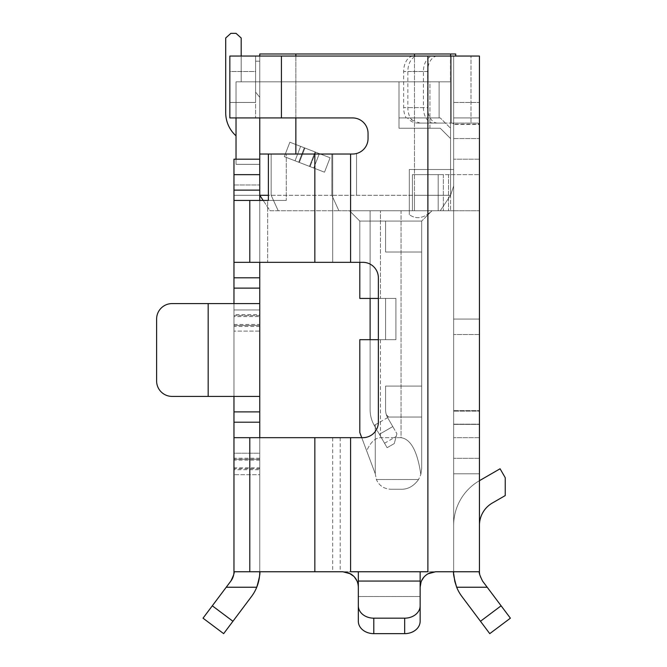 <?xml version="1.0" encoding="UTF-8"?>
<svg xmlns="http://www.w3.org/2000/svg" width="667" height="667" viewBox="0 0 667 667"><rect width="100%" height="100%" fill="white"/><g stroke="black" fill="none" stroke-linecap="round" stroke-linejoin="round"><path stroke-width="0.5" stroke-dasharray="3.33 2.5" d="M431.832 210.755L450.567 210.755L431.832 210.755C423.837 218.409 416.325 219.701 409.313 214.632C416.341 219.693 423.845 218.401 431.832 210.755M450.567 56.045L450.567 195.289L450.567 53.977L450.567 195.289L450.567 53.977L450.567 169.501L409.313 169.501L453.66 169.501L450.567 169.501L453.66 169.501L453.66 186.001L450.567 195.289L440.253 210.755L401.059 210.755L409.313 210.755L409.313 214.632L409.313 169.501L409.313 214.632L409.313 169.501L450.567 169.501L409.313 169.501L409.313 210.755L440.253 210.755L450.567 195.289L453.66 186.001L450.567 195.289L453.66 186.001L453.66 56.045L453.66 169.501L450.567 169.501L450.567 210.755L450.567 128.239L440.253 117.926L450.567 128.239L440.253 117.926L450.567 128.239L450.567 138.561L450.567 53.977L455.728 53.977L455.728 56.045L453.66 56.045L453.66 186.001L453.66 56.045L455.728 56.045L453.66 56.045L455.728 56.045L455.728 53.977L455.728 56.045M421.686 221.077L385.584 221.069L385.584 252.018L385.584 221.069L385.584 252.018L385.584 221.069L385.584 252.018L385.584 221.069L385.584 252.018L385.584 221.069L385.584 252.018L385.584 221.069L421.686 221.069L421.686 252.018L385.584 252.018L421.686 252.018L421.686 221.069L385.584 221.069L421.686 221.069L421.686 252.018L385.584 252.018L421.686 252.018L421.686 221.069L385.584 221.069L421.686 221.069L421.686 252.018L385.584 252.018L421.686 252.018L421.686 221.069L385.584 221.069L421.686 221.069L421.686 252.018L385.584 252.018L421.686 252.018L421.686 221.069L421.686 252.018L421.686 221.069L385.584 221.069L421.686 221.069L432.008 210.755L421.686 221.069L421.686 468.618L420.827 474.512C417.467 451.409 410.88 439.128 401.059 437.677L401.059 221.077L380.432 221.069L401.059 221.069L401.059 210.755L349.491 210.755L401.059 210.755L401.059 437.677L380.432 437.677C375.196 437.852 370.61 442.238 366.667 450.834L375.271 473.778L376.38 479.523C379.198 485.676 383.984 488.919 390.745 489.244C383.984 488.919 379.198 485.676 376.38 479.523L418.568 479.523C413.707 486.185 407.87 489.42 401.059 489.244L390.745 489.244L401.059 489.244C407.87 489.42 413.707 486.185 418.568 479.523L420.827 474.512C417.467 451.409 410.88 439.128 401.059 437.677L380.432 437.677C375.196 437.852 370.61 442.238 366.667 450.834L375.271 473.778L376.38 479.523L418.568 479.523L420.827 474.512L421.686 468.618L421.686 221.069M450.567 53.977L259.755 53.977L259.755 61.197L259.755 53.977L455.728 53.977L259.755 53.977L259.755 154.027L350.592 154.027L268.384 154.027L350.592 154.027L286.251 154.027L286.251 200.442L286.251 154.027L268.384 154.027L352.585 154.027A15.474 15.474 0 0 0 368.051 138.561A15.474 15.474 0 0 1 352.585 154.027A15.474 15.474 0 0 0 368.051 138.561L368.051 133.4A15.474 15.474 0 0 0 352.585 117.926A15.474 15.474 0 0 1 368.051 133.4A15.474 15.474 0 0 0 352.585 117.926L281.416 117.926L295.856 117.926L281.416 117.926L281.416 56.045L295.856 56.045L295.856 154.027M295.856 53.977L295.856 56.045L414.465 56.045L414.465 210.755L338.903 210.755L440.253 210.755L414.465 210.755L414.465 195.289L331.849 195.289L450.567 195.289L414.465 195.289L414.465 56.045L453.66 56.045L451.251 56.045L453.66 56.045L453.66 124.17L452.676 123.087L475.988 123.087L479.448 124.17L479.448 138.561L479.448 56.045L479.448 124.17L453.66 124.17L453.66 210.755L453.66 56.045L453.66 571.761L453.66 56.045L281.416 56.045L281.416 117.926L229.84 117.926L229.84 102.46L255.628 102.46L229.84 102.46L229.84 71.511L255.628 71.511L255.628 102.46L255.628 71.511L229.84 71.511L229.84 56.045L281.416 56.045L229.84 56.045L229.84 117.926L281.416 117.926L229.84 117.926L229.84 56.045L255.628 56.045L255.628 117.926L255.628 56.045L255.628 71.511L255.628 56.045L479.448 56.045L479.448 571.761L420.143 571.761L435.609 571.761L429.29 573.111M357.937 583.8L358.329 587.235L358.329 571.761L332.716 571.761L332.716 437.677L362.898 437.677A15.474 15.474 0 0 0 378.364 422.203L378.364 277.805A15.474 15.474 0 0 0 362.898 262.331A15.474 15.474 0 0 1 378.364 277.805A15.474 15.474 0 0 0 362.898 262.331L233.967 262.331L267.667 262.331L259.755 262.331L259.755 195.289L259.755 326.446L259.755 309.947L233.967 309.947L259.755 309.947L259.755 195.289L233.967 195.289L259.755 195.289L233.967 195.289L233.967 309.947L233.967 184.976L233.967 195.289L259.755 195.289L259.755 184.976L259.755 195.289L270.068 210.755L338.911 210.755L270.068 210.755L263.19 200.442M259.755 154.027L271.161 154.027L259.755 154.027L259.755 195.289L331.849 195.289L268.384 195.289M386.293 414.499A5.161 5.161 0 0 0 387.102 415.533L388.611 417.05L387.102 415.533L388.611 417.05L421.686 417.05L421.686 386.101L385.584 386.101L385.584 409.755L385.584 386.101L385.584 409.755L385.584 386.101L385.584 409.755L385.584 386.101L385.584 409.755L385.584 386.101L385.584 409.755L385.584 386.101L421.686 386.101L385.584 386.101L421.686 386.101L385.584 386.101L421.686 386.101L421.686 417.05L421.686 386.101L385.584 386.101L421.686 386.101L421.686 417.05L388.611 417.05L387.102 415.533L388.611 417.05L421.686 417.05L387.319 417.05L421.686 417.05L388.611 417.05L387.102 415.533L388.611 417.05L421.686 417.05L421.686 386.101L421.686 417.05L388.611 417.05L387.102 415.533L388.611 417.05L387.102 415.533L388.611 417.05L387.102 415.533L388.611 417.05L421.686 417.05L421.686 386.101L421.686 417.05L421.686 386.101L421.686 417.05L387.319 417.05A16.241 16.241 0 0 1 385.584 409.755A16.241 16.241 0 0 0 386.293 414.499A5.161 5.161 0 0 0 387.102 415.533L388.611 417.05L387.102 415.533A5.161 5.161 0 0 1 386.293 414.499A5.161 5.161 0 0 0 387.102 415.533L388.611 417.05L387.102 415.533A5.161 5.161 0 0 1 386.293 414.499A16.241 16.241 0 0 1 385.584 409.755A16.241 16.241 0 0 0 386.293 414.499A5.161 5.161 0 0 0 387.102 415.533A5.161 5.161 0 0 1 386.293 414.499A5.161 5.161 0 0 0 387.102 415.533A5.161 5.161 0 0 1 386.293 414.499A5.161 5.161 0 0 0 387.102 415.533A5.161 5.161 0 0 1 386.293 414.499A16.241 16.241 0 0 1 385.584 409.755A16.241 16.241 0 0 0 386.293 414.499A5.161 5.161 0 0 0 387.102 415.533A5.161 5.161 0 0 1 386.293 414.499A5.161 5.161 0 0 0 387.102 415.533A5.161 5.161 0 0 1 386.293 414.499A16.241 16.241 0 0 1 385.584 409.755A16.241 16.241 0 0 0 386.293 414.499A5.161 5.161 0 0 0 387.102 415.533L388.611 417.05L387.102 415.533A5.161 5.161 0 0 1 386.293 414.499A5.161 5.161 0 0 0 387.102 415.533A5.161 5.161 0 0 1 386.293 414.499A16.241 16.241 0 0 1 385.584 409.755A16.241 16.241 0 0 0 386.293 414.499A5.161 5.161 0 0 0 387.102 415.533L388.611 417.05L387.319 417.05A16.241 16.241 0 0 1 386.293 414.499A16.241 16.241 0 0 0 387.319 417.05L388.611 417.05L387.319 417.05A16.241 16.241 0 0 1 386.293 414.499A16.241 16.241 0 0 0 387.319 417.05A16.241 16.241 0 0 1 386.293 414.499A16.241 16.241 0 0 0 387.319 417.05L388.611 417.05L387.319 417.05A16.241 16.241 0 0 1 386.293 414.499A16.241 16.241 0 0 0 387.319 417.05A16.241 16.241 0 0 1 386.293 414.499M259.755 56.045L259.755 61.197L255.628 61.197L255.628 92.146L259.755 97.299L259.755 81.824L259.755 164.34L259.755 81.824L259.755 97.299L255.628 92.146L259.755 97.299L259.755 117.926M413.598 56.045L433.35 56.045A15.474 9.947 90 0 0 423.403 71.511L423.403 107.612A15.474 9.947 90 0 0 433.35 123.087L417.75 123.087C413.673 122.995 410.247 121.277 407.462 117.926L398.999 117.926L398.999 81.824L398.999 128.239L440.253 128.239L450.567 138.561L450.567 81.824L429.94 81.824L429.94 128.239L440.253 128.239L429.94 128.239L429.94 81.824L398.999 81.824L439.103 81.824L398.999 81.824L398.999 128.239L440.253 128.239L450.567 138.561L440.253 128.239L450.567 138.561L450.567 81.824L398.999 81.824L398.999 117.926L440.253 117.926L406.186 117.926A15.474 9.947 -90 0 1 403.652 107.612L403.652 71.511A15.474 9.947 -90 0 1 413.598 56.045L417.792 56.045A15.474 9.947 -90 0 0 407.845 71.511L407.845 107.612A15.474 9.947 -90 0 0 411.948 120.127L411.948 117.926L440.253 117.926L398.999 117.926L398.999 128.239L398.999 117.926L411.948 117.926M417.75 123.087L445.414 123.087L420.052 123.087L411.948 120.127M359.805 262.331L359.805 221.069L349.491 210.755L370.118 210.755L349.491 210.755L370.118 210.755L349.491 210.755L370.118 210.755L349.491 210.755L370.118 210.755L349.491 210.755L370.118 210.755L349.491 210.755L359.805 221.069L349.491 210.755L359.805 221.069L359.805 298.432L370.118 298.432L359.805 298.432L359.805 221.069L349.491 210.755L359.805 221.069L359.805 298.432L370.118 298.432L370.118 210.755L370.118 298.432L385.584 298.432L385.584 339.686L359.805 339.686L359.805 432.516L375.271 473.778L375.271 424.762L375.271 473.778L359.805 432.516L375.271 473.778L375.271 424.762L375.271 473.778L375.271 424.762L375.271 473.778L359.805 432.516L375.271 473.778L359.805 432.516L359.805 339.686L359.805 432.516L359.805 339.686L359.805 432.516L359.805 339.686L359.805 432.516L359.805 339.686L385.584 339.686L359.805 339.686L370.118 339.686L370.118 409.755L370.118 339.686L395.906 339.686L385.584 339.686L385.584 298.432L370.118 298.432L370.118 339.686L385.584 339.686L385.584 298.432L395.906 298.432L395.906 339.686L378.364 339.686M241.187 56.045L241.187 81.824L241.187 37.994L241.187 81.824L236.026 81.824L241.187 81.824L236.026 81.824L241.187 81.824L236.026 81.824L241.187 81.824L236.026 81.824L241.187 81.824L236.026 81.824L236.026 135.835L236.026 81.824L236.026 135.835L236.026 81.824L236.026 135.835L236.026 81.824L236.026 135.835L236.026 81.824L241.187 81.824L241.187 37.994L241.187 81.824L241.187 37.994L236.026 33.35L230.874 33.35L236.026 33.35L230.874 33.35L236.026 33.35L230.874 33.35L225.713 37.994L230.874 33.35L236.026 33.35L241.187 37.994L236.026 33.35L241.187 37.994L236.026 33.35L241.187 37.994L236.026 33.35L241.187 37.994L236.026 33.35L230.874 33.35L225.713 37.994L230.874 33.35L225.713 37.994L225.713 112.773A30.94 30.94 0 0 0 236.026 135.835L236.026 81.824L450.508 81.824L439.103 81.824L439.103 117.926L439.103 81.824L450.433 81.824L236.026 81.824L236.026 117.926M450.433 53.977L450.433 81.824M387.76 417.875A16.241 16.241 0 0 1 387.627 417.634L374.229 425.371L375.271 424.762L375.271 427.188L379.381 434.3L392.78 426.572L387.76 417.875L396.907 433.717L392.78 426.572L379.381 434.3L387.118 447.699L394.264 443.58L396.907 433.717L394.264 443.58L387.118 447.699L375.271 427.188L375.271 473.778L375.271 424.762L374.229 425.371A31.716 31.716 0 0 1 370.118 409.755L370.118 339.686L359.805 339.686L385.584 339.686L359.805 339.686L359.805 432.516L375.271 473.778L361.739 437.677M259.755 190.128L259.755 174.654L259.755 190.128L233.967 190.128L233.967 159.188M233.967 174.654L259.755 174.654L233.967 174.654L233.967 184.976L233.967 174.654L259.755 174.654L259.755 184.976L259.755 159.188L236.026 159.188L236.026 164.34L236.026 81.824L236.026 135.835A30.94 30.94 0 0 1 225.713 112.773A30.94 30.94 0 0 0 236.026 135.835A30.94 30.94 0 0 1 225.713 112.773A30.94 30.94 0 0 0 236.026 135.835A30.94 30.94 0 0 1 225.713 112.773A30.94 30.94 0 0 0 236.026 135.835A30.94 30.94 0 0 1 225.713 112.773A30.94 30.94 0 0 0 236.026 135.835M259.755 174.654L259.755 159.188L259.755 174.654L259.755 159.188L236.026 159.188M259.755 164.34L236.026 164.34L259.755 164.34M375.271 424.762L375.271 427.188L374.362 425.613A31.716 31.716 0 0 1 374.229 425.371A31.716 31.716 0 0 1 370.118 409.755A31.716 31.716 0 0 0 374.362 425.613A31.716 31.716 0 0 1 374.229 425.371L375.271 424.762L375.271 473.778L375.271 424.762L374.229 425.371A31.716 31.716 0 0 1 370.118 409.755A31.716 31.716 0 0 0 374.362 425.613L375.271 427.188L375.271 424.762L374.229 425.371A31.716 31.716 0 0 0 374.362 425.613L375.271 427.188L374.362 425.613A31.716 31.716 0 0 1 374.229 425.371A31.716 31.716 0 0 0 374.362 425.613L375.271 427.188L374.362 425.613A31.716 31.716 0 0 1 374.229 425.371L375.271 424.762L374.229 425.371A31.716 31.716 0 0 1 370.118 409.755L370.118 339.686L395.906 339.686L395.906 298.432L385.584 298.432L385.584 339.686L385.584 298.432L370.118 298.432L370.118 210.755L370.118 409.755L370.118 298.432L359.805 298.432L395.906 298.432L359.805 298.432L370.118 298.432L370.118 210.755L370.118 409.755L370.118 339.686L359.805 339.686L359.805 432.516L359.805 339.686L395.906 339.686L395.906 298.432L385.584 298.432L395.906 298.432L395.906 339.686L395.906 298.432L395.906 339.686L395.906 298.432L395.906 339.686L395.906 298.432L395.906 339.686L370.118 339.686L385.584 339.686L385.584 298.432L359.805 298.432L385.584 298.432L385.584 339.686L395.906 339.686L385.584 339.686L385.584 298.432L385.584 339.686L385.584 298.432L370.118 298.432L370.118 210.755L370.118 298.432L359.805 298.432L359.805 221.069L359.805 298.432L359.805 221.069L359.805 298.432L359.805 221.069L359.805 298.432L359.805 221.069L359.805 298.432L395.906 298.432L395.906 339.686L395.906 298.432L380.432 298.432L380.432 221.069L359.805 221.069L349.491 210.755L359.805 221.069L380.432 221.069L380.432 210.755L380.432 298.432L378.364 298.432M450.508 81.824L450.508 53.977M259.755 97.299L255.628 92.146L255.628 61.197L255.628 92.146L255.628 61.197L259.755 61.197L255.628 61.197L259.755 61.197L259.755 97.299M429.94 128.239L398.999 128.239L429.94 128.239M407.462 117.926L406.186 117.926M295.856 56.045L295.856 117.926M349.491 210.755L359.805 221.069L349.491 210.755M225.713 37.994L225.713 112.773L225.713 37.994L225.713 112.773L225.713 37.994L230.874 33.35L225.713 37.994L230.874 33.35L236.026 33.35L230.874 33.35L225.713 37.994M440.253 210.755L450.567 195.289L440.253 210.755M374.229 425.371A31.716 31.716 0 0 1 370.118 409.755A31.716 31.716 0 0 0 374.229 425.371A31.716 31.716 0 0 1 370.118 409.755A31.716 31.716 0 0 0 374.229 425.371A31.716 31.716 0 0 0 374.362 425.613A31.716 31.716 0 0 1 374.229 425.371M241.187 37.994L241.187 81.824L241.187 37.994M356.545 195.289L356.545 154.027L356.545 195.289M421.686 252.018L385.584 252.018L421.686 252.018M421.686 386.101L385.584 386.101L421.686 386.101M370.118 298.432L370.118 210.755L370.118 298.432L385.584 298.432L370.118 298.432L370.118 339.686M374.362 425.613L375.271 427.188L374.362 425.613M479.448 480.682A51.576 51.576 0 0 0 453.66 525.346L453.66 319.059L453.66 525.346A51.576 51.576 0 0 1 479.448 480.682L500.075 468.776L505.236 477.705L505.236 495.573L492.346 503.018L505.236 495.573L505.236 477.705L505.236 495.573L492.346 503.018A25.788 25.788 0 0 0 479.448 525.346L479.448 480.682L479.448 525.346L479.448 480.682L500.075 468.776L505.236 477.705L500.075 468.776L479.448 480.682A51.576 51.576 0 0 0 453.66 525.346A51.576 51.576 0 0 1 479.448 480.682L479.448 473.778L453.66 473.778L479.448 473.778L479.448 480.682L479.448 473.778L453.66 473.778L479.448 473.778L479.448 458.304L479.448 525.346A25.788 25.788 0 0 1 492.346 503.018M453.66 117.926L453.66 159.188L453.66 102.46L453.66 117.926L479.448 117.926L479.448 102.46L479.448 159.188L479.448 117.926L453.66 117.926M479.448 458.312L479.448 319.059L479.448 473.778L479.448 458.312L453.66 458.312L479.448 458.312M479.448 424.395L479.448 411.114L479.448 424.395L453.66 424.395L479.448 424.395M479.448 411.114L479.448 334.534L479.448 411.114L453.66 411.114L479.448 411.114M479.448 319.059L453.66 319.059L479.448 319.059L479.448 334.534L479.448 319.059L453.66 319.059L479.448 319.059M479.448 174.654L479.448 210.755L479.448 174.654L479.448 210.755L479.448 174.654L412.406 174.654L479.448 174.654L412.406 174.654L412.406 210.755L453.66 210.755L412.406 210.755L443.347 210.755L412.406 210.755L412.406 174.654L412.406 210.755L412.406 174.654L443.347 174.654L438.194 174.654L438.194 210.755L479.448 210.755L438.194 210.755L438.194 174.654L438.194 210.755L438.194 174.654L479.448 174.654M479.448 473.778L453.66 473.778L479.448 473.778M353.86 576.363L354.352 576.888M356.995 580.949L357.729 582.975M259.755 458.212L233.967 458.212L233.967 467.792L259.755 467.792L259.755 571.761L233.967 571.761L342.855 571.761L350.592 573.837C355.553 576.922 358.129 581.391 358.329 587.235L358.329 621.269A15.474 12.381 180 0 0 373.795 633.65L404.669 633.65A15.474 12.381 180 0 0 420.143 621.269L420.143 605.803A15.474 12.381 0 0 1 404.669 618.176L373.795 618.176A15.474 12.381 0 0 1 358.329 605.803L358.329 621.269M479.456 572.319L479.448 571.761L435.609 571.761C426.063 572.861 420.91 578.022 420.143 587.235L420.143 621.269M427.113 574.304L424.779 576.196M424.671 576.296L423.795 577.255M421.511 580.865L421.06 581.974M433.35 56.045L417.792 56.045M452.676 123.087L445.414 123.087L453.277 123.087L453.66 124.462L479.448 124.462L478.097 123.087L433.35 123.087M268.384 154.027L268.384 200.442L286.251 200.442L233.967 200.442L233.967 190.128M267.667 262.331L332.716 262.331L267.667 262.331L267.667 200.442L233.967 200.442L286.251 200.442L267.667 200.442L267.667 262.331M429.231 573.145L427.881 573.837C422.911 576.922 420.335 581.391 420.143 587.235L420.143 596.515L358.329 596.515L358.329 587.235C357.562 578.022 352.401 572.861 342.855 571.761L358.329 571.761L358.329 605.803M332.716 571.761L233.967 571.761C234.684 572.286 233.658 575.379 230.874 581.049L203.026 618.176L223.653 633.65L251.501 596.515A41.254 41.254 0 0 0 259.755 571.761L427.881 571.761L420.143 571.761L420.143 605.803M427.881 56.045L427.881 571.761L427.881 56.045L427.881 571.761L350.592 571.761L350.592 437.677L233.967 437.677L362.898 437.677A15.474 15.474 0 0 0 378.364 422.203A15.474 15.474 0 0 1 362.898 437.677L350.592 437.677L350.592 571.761L358.329 571.761L358.329 587.235M233.967 200.442L233.967 396.415L233.967 303.585L259.755 303.585L259.755 396.415L233.967 396.415L233.967 437.677L233.967 315.599L259.755 315.608L259.755 316.567L233.967 316.567M233.967 262.331L259.755 262.331L259.755 288.119L233.967 288.119M172.078 396.415A15.474 15.474 0 0 1 156.612 380.949A15.474 15.474 0 0 0 172.078 396.415A15.474 15.474 0 0 1 156.612 380.949L156.612 319.059A15.474 15.474 0 0 1 172.078 303.585L208.179 303.585L172.078 303.585A15.474 15.474 0 0 0 156.612 319.059A15.474 15.474 0 0 1 172.078 303.585L208.179 303.585L208.179 396.415L172.078 396.415L259.755 396.415L259.755 571.761C260.388 572.861 259.38 578.022 256.745 587.235L226.23 587.235L230.874 581.049A15.474 15.474 0 0 0 233.967 571.761L233.967 437.677L332.716 437.677M259.755 326.446L233.967 326.446L233.967 325.429L259.755 325.429L259.755 316.567M259.755 467.792L259.755 453.21L233.967 453.21L233.967 314.582L259.755 314.582L259.755 331.082L233.967 331.082L259.755 331.082L259.755 453.21L259.755 315.608L259.755 325.421L233.967 325.421L233.967 309.947L233.967 326.446M259.755 303.585L208.179 303.585L208.179 396.415L208.179 303.585L259.755 303.585L259.755 288.119M251.501 596.515A41.254 41.254 0 0 0 256.745 587.235A41.254 41.254 0 0 1 251.501 596.515M230.874 581.049L226.23 587.235M233.967 571.761L233.967 474.712L233.967 571.761L259.755 571.761L259.755 474.712L233.967 474.712L259.755 474.712L259.755 459.246L233.967 459.246L233.967 469.71L233.967 458.212M259.755 468.676L233.967 468.676L233.967 459.246M233.967 467.792L233.967 468.676M340.203 437.677L340.203 571.761M233.967 396.415L259.755 396.415M378.364 277.805L378.364 422.203L378.364 277.805M259.755 262.331L259.755 200.442M453.718 573.928L453.668 572.544M479.681 574.437L480.548 577.497L482.541 581.04L487.185 587.235L456.67 587.235A41.254 41.254 0 0 0 461.914 596.515L489.761 633.65L510.388 618.176L501.109 605.803L480.482 621.269M487.185 587.235L501.109 605.803M453.66 571.761L479.448 571.761L453.66 571.761M259.755 459.246L259.755 469.71L233.967 469.71M259.755 314.582L259.755 315.599L233.967 315.599L233.967 314.582M259.755 469.71L259.755 453.21L233.967 453.21M203.026 618.176L223.653 633.65M259.755 571.761L259.755 437.677M208.179 303.585L233.967 303.585M156.612 319.059L156.612 380.949M420.052 123.087L437.544 123.087A15.474 9.947 90 0 1 427.597 107.612L407.845 107.612M427.597 107.612L427.597 71.511A15.474 9.947 90 0 1 437.544 56.045M437.544 123.087L471.002 123.087L471.002 56.045L471.002 123.087L475.988 123.087M453.66 102.46L479.448 102.46L453.66 102.46M453.277 123.087L478.097 123.087M453.66 210.755L479.448 210.755L453.66 210.755M284.292 156.637L324.512 172.194L284.292 156.637L324.512 172.194L330.09 157.771L289.878 142.213L315.066 151.951L289.878 142.213L284.292 156.637L313.757 168.034L319.335 153.61L315.066 151.951L319.335 153.61L315.066 151.951L319.335 153.61L313.757 168.034L319.335 153.61L313.757 168.034L319.335 153.61L313.757 168.034L319.335 153.61L313.757 168.034L319.335 153.61L313.757 168.034L324.512 172.194L313.757 168.034L324.512 172.194L330.09 157.771L324.512 172.194L313.757 168.034L324.512 172.194L330.09 157.771L319.335 153.61L330.09 157.771L324.512 172.194L284.292 156.637L289.878 142.213L300.634 146.373L289.878 142.213L284.292 156.637L289.878 142.213L304.902 148.024L330.09 157.771L319.335 153.61L330.09 157.771L324.512 172.194L310.08 166.617L324.512 172.194L330.09 157.771L319.335 153.61L330.09 157.771L324.512 172.194L330.09 157.771L304.31 147.791L289.878 142.213L284.292 156.637L289.878 142.213L304.902 148.024L330.09 157.771L315.658 152.184L330.09 157.771L319.335 153.61L330.09 157.771L324.512 172.194L284.292 156.637L289.878 142.213L304.31 147.791L289.878 142.213L304.31 147.791L289.878 142.213L300.634 146.373L289.878 142.213L284.292 156.637M304.902 148.024L330.09 157.771L315.066 151.951L309.48 166.383L315.066 151.951L309.48 166.383L315.066 151.951L309.48 166.383L315.066 151.951L309.48 166.383L315.066 151.951L309.48 166.383L315.066 151.951L304.31 147.791L298.724 162.223L304.31 147.791L298.724 162.223L304.31 147.791L298.724 162.223L304.31 147.791L298.724 162.223L304.31 147.791L298.724 162.223L304.31 147.791L289.878 142.213L304.902 148.024L289.878 142.213L304.902 148.024L300.634 146.373L295.047 160.797L300.634 146.373L295.047 160.797L300.634 146.373L295.047 160.797L300.634 146.373L295.047 160.797L300.634 146.373L295.047 160.797L300.634 146.373L315.658 152.184L304.902 148.024L315.658 152.184L304.902 148.024L299.325 162.456L304.902 148.024L299.325 162.456L304.902 148.024L299.325 162.456L304.902 148.024L299.325 162.456L304.902 148.024L299.325 162.456L304.902 148.024L330.09 157.771L304.902 148.024M338.903 210.755L331.849 195.289L331.849 154.027L331.849 195.289L338.903 210.755M278.214 210.755L271.161 195.289L271.161 154.027L271.161 195.289L278.214 210.755M384.542 443.238L396.156 436.535M414.465 56.045L414.465 53.977M380.432 339.686L380.432 437.677L380.432 339.686M479.448 437.669L453.66 437.677L479.448 437.669M479.448 334.534L453.66 334.534L479.448 334.534M453.66 410.647L479.448 410.647L453.66 410.647M453.66 424.162L479.448 424.162L453.66 424.162M233.967 184.976L259.755 184.976L233.967 184.976M314.849 262.331L314.849 154.027M249.792 262.331L249.792 200.442M373.795 618.176L373.795 633.65M404.669 618.176L404.669 633.65M420.143 571.761L358.329 571.761M420.143 581.049L358.329 581.049M350.592 262.331L350.592 154.027M314.849 571.761L314.849 437.677M233.967 277.805L259.755 277.805M233.967 422.203L259.755 422.203M249.792 571.761L249.792 437.677M233.967 459.154L259.755 459.154M212.306 605.803L232.933 621.269M259.755 411.889L233.967 411.889M332.716 262.331L332.716 154.027L332.716 262.331M281.416 56.045L281.416 117.926M358.329 596.515L420.143 596.515M259.755 460.13L233.967 460.13M259.755 468.768L233.967 468.768M233.967 324.462L259.755 324.462M451.251 123.087L451.251 56.045L451.251 123.087M427.597 71.511L407.845 71.511M479.448 159.188L453.66 159.188L479.448 159.188M448.507 174.654L448.507 210.755L448.507 174.654M443.347 174.654L443.347 210.755L443.347 174.654M453.66 138.561L479.448 138.561L453.66 138.561M423.403 107.612L403.652 107.612M423.403 71.511L403.652 71.511M315.658 152.184L310.08 166.617L315.658 152.184"/><path stroke-width="1" d="M455.728 56.045L455.728 53.977L450.567 53.977L450.567 56.045M259.755 56.045L259.755 53.977L450.567 53.977M263.19 200.442L259.755 195.289L259.755 117.926M268.384 195.289L259.746 195.289L259.755 200.442M241.187 56.045L241.187 37.994L236.026 33.35L230.874 33.35L225.713 37.994L225.713 112.773A30.94 30.94 0 0 0 236.026 135.835M236.026 117.926L236.026 159.188L233.967 159.188L236.026 159.188M295.856 117.926L295.856 154.027L352.585 154.027A15.474 15.474 0 0 0 368.051 138.561L368.051 133.4A15.474 15.474 0 0 0 352.585 117.926L281.416 117.926L281.416 56.045L229.84 56.045L229.84 117.926L281.416 117.926M370.118 298.432L370.118 339.686M295.856 154.027L259.755 154.027M359.805 262.331L359.805 298.432L378.364 298.432M225.713 37.994L225.713 112.773L225.713 37.994M378.364 339.686L359.805 339.686L359.805 432.516L361.739 437.677M492.346 503.018A25.788 25.788 0 0 0 479.448 525.346A25.788 25.788 0 0 1 492.346 503.018L505.236 495.573L505.236 477.705L500.075 468.776L479.448 480.682M453.668 572.544L453.66 571.761C453.026 572.861 454.035 578.022 456.67 587.235L487.185 587.235L482.541 581.049C479.756 575.379 478.731 572.286 479.448 571.761L479.448 56.045L281.416 56.045M358.329 587.235C358.129 581.391 355.553 576.922 350.592 573.837L342.855 571.761L348.849 572.97L353.86 576.363M354.352 576.888L356.995 580.949M357.729 582.975L357.937 583.8M479.448 571.761L435.609 571.761L429.623 572.97L427.113 574.304M423.795 577.255L421.511 580.865M421.06 581.974L420.143 587.235C420.335 581.391 422.911 576.922 427.881 573.837L435.609 571.761L453.66 571.761M420.143 596.515L420.143 621.269A15.474 12.381 180 0 1 404.669 633.65L373.795 633.65A15.474 12.381 180 0 1 358.329 621.269L358.329 596.515M230.874 581.049C233.658 575.379 234.684 572.286 233.967 571.761A15.474 15.474 0 0 1 230.874 581.049L226.23 587.235L256.745 587.235A41.254 41.254 0 0 0 259.755 571.761C260.388 572.861 259.38 578.022 256.745 587.235A41.254 41.254 0 0 1 251.501 596.515L223.653 633.65L203.026 618.176L212.306 605.803L232.933 621.269M233.967 453.21L233.967 474.712L233.967 437.677L362.898 437.677A15.474 15.474 0 0 0 378.364 422.203L378.364 277.805A15.474 15.474 0 0 0 362.898 262.331L350.592 262.331L350.592 154.027M259.755 396.415L259.755 303.585L208.179 303.585L208.179 396.415L172.078 396.415L259.755 396.415L259.755 437.677M156.612 380.949L156.612 319.059L156.612 380.949A15.474 15.474 0 0 0 172.078 396.415M233.967 303.585L233.967 159.188L259.755 159.188L233.967 159.188M427.881 56.045L427.881 571.761L420.143 571.761L420.143 605.803A15.474 12.381 0 0 1 404.669 618.176L373.795 618.176A15.474 12.381 0 0 1 358.329 605.803L358.329 571.761L350.592 571.761L350.592 437.677M233.967 200.442L268.384 200.442L268.384 154.027M233.967 262.331L350.592 262.331M259.755 262.331L259.755 303.585M259.755 411.889L233.967 411.889L233.967 396.415M487.185 587.235L510.388 618.176L489.761 633.65L461.914 596.515A41.254 41.254 0 0 1 456.67 587.235L454.827 581.499L453.718 573.928M479.681 574.437L479.456 572.319M420.143 605.803L420.143 621.269M358.329 605.803L358.329 621.269M342.855 571.761L233.967 571.761L233.967 422.203L259.755 422.203M226.23 587.235L212.306 605.803M203.026 618.176L223.653 633.65M233.967 411.889L233.967 422.203M208.179 303.585L172.078 303.585A15.474 15.474 0 0 0 156.612 319.059M414.465 56.045L414.465 53.977M295.856 53.977L295.856 56.045M233.967 190.128L259.755 190.128M358.329 571.761L420.143 571.761M259.755 174.654L233.967 174.654M233.967 277.805L259.755 277.805M259.755 288.119L233.967 288.119M501.109 605.803L480.482 621.269M373.795 618.176L373.795 633.65M404.669 618.176L404.669 633.65M358.329 581.049L420.143 581.049M314.849 571.761L314.849 437.677M249.792 571.761L249.792 437.677M314.849 262.331L314.849 154.027M249.792 262.331L249.792 200.442"/></g></svg>
